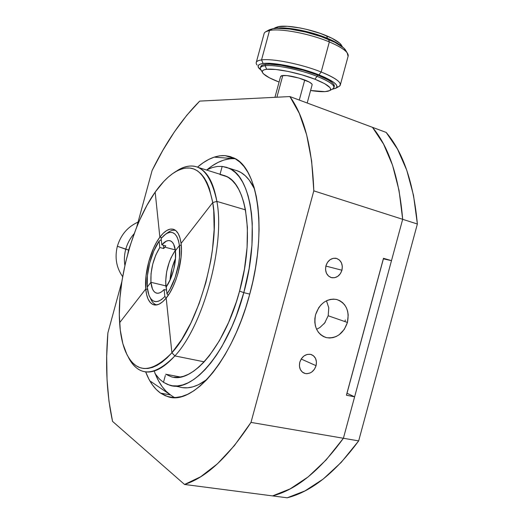 <?xml version="1.0" encoding="UTF-8"?>
<svg xmlns="http://www.w3.org/2000/svg" width="524" height="524" viewBox="0 0 524 524"><rect width="100%" height="100%" fill="white"/><g stroke="black" fill="none" stroke-linecap="round" stroke-linejoin="round"><path stroke-width="0.79" d="M272.559 495.901L290.106 488.905L308.112 476.932L326.072 459.974L343.397 438.267L402.674 219.307L399.046 190.494L392.548 165.237L383.542 144.074L372.466 127.325C389.136 147.283 399.203 177.944 402.674 219.307L343.397 438.267L358.671 440.887L341.242 462.351L323.144 479.1L304.948 490.916L287.185 497.8L272.559 495.901L287.185 497.8C311.308 491.754 335.137 472.786 358.671 440.887L417.366 224.01L358.671 440.887L343.397 438.267C319.974 470.526 296.361 489.737 272.559 495.901L184.546 484.464L200.64 476.781L217.401 463.838L234.366 445.636L250.989 422.403L313.811 190.854L311.623 160.94L306.678 134.93L299.309 113.38L289.896 96.567L386.188 132.434L397.526 149.163L406.775 170.254L413.515 195.38L417.366 224.01L402.674 219.307L417.366 224.01C413.6 182.935 403.211 152.412 386.188 132.434L372.466 127.325L383.542 144.074L392.548 165.237L399.046 190.494L402.674 219.307L391.487 260.644L383.404 258.843L391.487 260.644L402.674 219.307L313.811 190.854L250.989 422.403C228.366 456.876 206.22 477.561 184.546 484.464L112.542 421.375L184.546 484.464L272.559 495.901C296.361 489.737 319.974 470.526 343.397 438.267L326.072 459.974L308.112 476.932L290.106 488.905L272.559 495.901M235.276 158.772L214.192 157.128L235.276 158.772M150.938 381.577L174.315 397.533L150.938 381.577M236.507 170.47L241.02 172.553L245.252 175.717L249.142 179.968L254.572 189.059C250.328 180.118 245.042 174.21 238.715 171.341M179.463 386.981C187.716 389.417 196.886 386.915 206.96 379.461L198.452 384.74L192.93 386.836L187.625 387.799L182.568 387.649M154.96 373.514L159.519 379.088L163.481 382.324L165.342 375.485L163.481 382.324L167.818 384.57L172.488 385.788L177.466 385.919L182.706 384.93L188.149 382.802L193.756 379.514L199.454 375.079L205.185 369.512L210.877 362.857L216.464 355.167L221.875 346.515L231.863 326.721L236.311 315.808L243.804 292.647L239.56 291.115C224.96 346.626 191.522 384.721 170.772 376.566L165.682 374.215L180.492 377.038L165.682 374.215M225.844 176.129C246.562 183.636 254.867 236.442 239.56 291.115L236.357 301.896L228.628 322.371L219.484 340.574L209.41 355.658L204.19 361.829L198.923 367.003L193.684 371.156L188.522 374.254L183.498 376.298L178.658 377.293L174.047 377.254M226.958 176.673L219.982 174.499L226.958 176.673M224.279 175.494L228.353 177.479L232.152 180.466L235.636 184.448L238.754 189.419L241.459 195.341L243.706 202.179L245.474 209.869L247.407 227.54L247.073 247.616L244.426 269.166L239.56 291.115L243.804 292.647L249.103 268.694L251.952 245.212L252.26 223.381L251.474 213.412L250.086 204.222L248.134 195.904L245.645 188.535L242.671 182.169L239.252 176.857L235.44 172.619L231.294 169.468L226.853 167.405L222.183 166.409L220.047 174.256L222.183 166.409L217.329 166.462L212.351 167.536L206.443 170.012M222.183 166.409L229.027 168.263C251.297 176.405 260.389 233.37 243.804 292.647L249.752 294.115L243.804 292.647C227.973 352.816 191.777 393.832 169.435 385.127L163.481 382.324M346.973 393.38L383.411 258.81L346.973 393.38M274.943 97.32L280.602 76.491L281.486 75.711L286.969 75.58L298.877 78.037L309.271 82.045L311.78 83.86L312.147 84.705C312.049 83.486 309.579 81.914 304.739 79.995L299.289 100.064L304.739 79.995C295.916 76.845 288.606 75.332 282.803 75.469L276.895 97.222L282.803 75.469L280.602 76.53M138.939 221.724C128.131 226.289 120.939 234.47 117.363 246.254C120.795 234.844 127.699 226.787 138.061 222.084M128.609 250.066L130.207 245.435L128.609 250.066L125.747 249.254C124.299 254.657 124.011 260.061 124.889 265.465C124.011 260.061 124.299 254.657 125.747 249.254C127.378 243.372 130.194 238.178 134.183 233.658C130.194 238.178 127.378 243.372 125.747 249.254L117.363 246.254L128.609 250.066L127.836 253.577M122.662 276.659C116.354 267.685 114.586 257.553 117.363 246.254C114.586 257.553 116.354 267.685 122.662 276.659M260.343 68.251C260.415 66.948 262 66.109 265.111 65.729C274.491 64.4 300.056 69.561 317.079 76.347C328.247 80.847 333.886 84.508 334.011 87.318L332.989 88.746C336.159 86.139 330.86 82.013 317.079 76.347L317.452 74.991L317.079 76.347L314.865 79.19L301.942 74.847L288.102 71.415L275.683 69.469L266.709 69.292L263.958 69.869L262.498 70.858L262.354 72.207L263.5 73.858L269.356 77.781L279.089 82.058M333.985 86.899L334.364 86.002C334.247 83.172 328.613 79.497 317.452 74.991L328.057 79.897L331.554 82.17L333.683 84.2L334.253 86.473M341.799 45.83L341.15 44.75C338.995 41.985 334.155 39.005 326.642 35.809L327.415 38.291C310.503 31.08 284.853 26.272 275.264 28.361L278.296 26.645L287.414 26.305L299.918 27.929L306.822 29.423L320.472 33.444L332.013 38.272L339.572 43.086L341.799 45.837M273.502 28.597L278.296 26.645L275.061 27.746M327.415 38.291C333.86 41.01 338.517 43.623 341.393 46.138C338.517 43.623 333.86 41.01 327.415 38.291L326.642 35.809C310.981 29.108 287.257 24.674 278.296 26.645L275.264 28.361C284.853 26.272 310.503 31.08 327.415 38.291M265.832 31.682L269.362 29.75L272.585 28.748L277.209 28.283L289.942 29.062L305.558 32.023L321.409 36.693L334.777 42.267L343.489 47.782L346.01 50.887M345.277 49.662C342.82 46.518 337.253 43.106 328.561 39.424L329.341 41.933C338.628 45.857 344.576 49.479 347.17 52.793L348.087 56.33M348.237 55.708C348.277 51.955 341.976 47.363 329.341 41.933L321.179 71.998C333.893 77.172 340.292 81.39 340.384 84.652C340.259 85.838 339.087 86.689 336.866 87.213M265.655 31.787L269.539 30.477L272.585 28.748L268.917 29.992M256.171 62.88C256.249 61.38 258.037 60.391 261.535 59.919C272.185 58.243 301.647 64.125 321.179 71.998L329.341 41.933L328.561 39.424C310.398 31.682 282.809 26.508 272.585 28.748L269.539 30.477C280.373 28.119 309.92 33.68 329.341 41.933C309.92 33.68 280.373 28.119 269.539 30.477C265.982 31.158 264.135 32.37 263.991 34.106M332.019 89.296L336.212 87.986L337.024 86.565L336.303 84.737L334.05 82.569L325.208 77.526L318.939 74.86L303.959 69.803L287.892 65.834L280.32 64.478L267.699 63.293L263.14 63.496L259.989 64.216L258.339 65.402L258.208 67L261.306 70.426L258.928 68.231C256.996 65.723 258.398 64.144 263.14 63.496L261.535 59.919L269.539 30.477L261.535 59.919C256.491 60.646 255.011 62.369 257.094 65.081M260.474 67.694L260.952 66.162L262.517 65.061L265.471 64.4L269.729 64.21L281.506 65.323L303.501 70.281L317.452 74.991C300.429 68.186 274.864 63.037 265.471 64.4C262.36 64.786 260.769 65.631 260.697 66.941M339.166 86.349C342.919 83.323 336.919 78.541 321.179 71.998L318.939 74.86C333.69 80.951 339.349 85.392 335.91 88.196L332.209 89.27M318.939 74.86L321.179 71.998C301.647 64.125 272.185 58.243 261.535 59.919L263.14 63.496C273.161 62.015 300.658 67.544 318.939 74.86M324.972 91.641L328.07 91.228L329.996 90.41L330.651 89.198L329.982 87.632L324.723 83.696L314.865 79.19C327.651 84.403 332.602 88.202 329.727 90.593L324.972 91.641C321.284 91.824 316.489 91.445 310.588 90.488L324.972 91.641M279.063 82.045C270.613 78.81 265.249 75.882 262.963 73.262C261.319 71.126 262.563 69.803 266.709 69.292L265.111 65.729L265.471 64.4L265.111 65.729C260.657 66.312 259.334 67.773 261.129 70.105M314.865 79.19L317.079 76.347C300.056 69.561 274.491 64.4 265.111 65.729L266.709 69.292C275.447 68.127 299.08 72.928 314.865 79.19M229.283 158.87L223.656 160.128L218.01 162.44L212.338 165.754L207.124 169.658C216.51 161.87 225.7 158.222 234.673 158.726L225.117 155.628L233.39 157.79C257.71 166.783 267.888 229.289 249.588 294.724C232.099 361.16 192.216 406.034 167.765 396.609L160.541 393.131L170.477 394.913L160.541 393.131C154.279 388.638 149.32 381.557 145.665 371.883L148.921 379.166L152.34 384.773L156.218 389.45L160.541 393.131L165.283 395.738L170.405 397.212L175.874 397.487L181.638 396.53L187.651 394.303L193.854 390.786L200.168 385.985L206.535 379.913L212.862 372.616L219.084 364.141L225.117 354.584L230.868 344.039L236.265 332.635L241.23 320.511L245.691 307.817L249.588 294.724L252.856 281.414L255.47 268.065L257.389 254.847L258.594 241.95L259.079 229.525L258.849 217.735L257.926 206.711L256.334 196.572L254.107 187.428L251.297 179.359L247.944 172.416L244.112 166.658L239.848 162.093L235.224 158.746L230.291 156.591L225.117 155.628L234.673 158.726M155.445 374.221L158.589 380.961L162.093 386.561L166.062 391.231L170.477 394.913C163.495 389.974 158.084 382.009 154.239 371.018M197.489 167.143C206.921 159.021 216.13 155.183 225.117 155.628L219.752 155.811L214.251 157.108L208.676 159.466L203.076 162.826L197.489 167.143M199.696 101.099L289.896 96.567L199.696 101.099L186.734 115.339L174.4 131.878L162.826 150.368L152.104 170.497L136.672 227.167L152.104 170.497C165.984 142.161 181.848 119.027 199.696 101.099M328.771 307.83L328.194 315.769L347.438 322.45L344.294 329.386L339.224 334.712L336.198 336.506L332.989 337.62L329.714 338.013L326.498 337.653L323.478 336.565L320.754 334.771L318.448 332.354L316.647 329.393L315.415 326.007L314.819 322.319L314.872 318.487L315.579 314.655L318.808 307.601L321.205 304.654L324.002 302.25L327.087 300.481L330.336 299.42L333.631 299.106L336.834 299.538L339.821 300.697L342.493 302.538L344.74 304.988L346.475 307.948L347.648 311.302L348.211 314.931L347.438 322.45C343.43 333.664 336.454 338.727 326.498 337.653L322.915 336.264L326.092 337.554C316.935 333.971 313.431 326.341 315.579 314.655C319.535 303.632 326.36 298.529 336.061 299.361L336.834 299.538C346.089 303.154 349.626 310.791 347.438 322.45L328.194 315.769L328.777 307.83L326.472 300.776M345.329 319.981L344.897 321.566M347.006 393.262L354.61 396.838L346.41 395.207L383.476 258.312L391.487 260.644L383.476 258.312L346.41 395.207L354.61 396.838L343.397 438.267L250.989 422.403L343.397 438.267L354.61 396.838L347.006 393.262M121.843 281.63L107.879 332.91L106.7 356.523L107.034 379.363L108.959 401.102L112.542 421.375C106.772 394.841 105.219 365.352 107.879 332.91L121.843 281.63M331.378 277.615L328.502 276.056L326.452 273.259L325.548 269.663L325.928 265.806L327.546 262.288L330.14 259.655L333.31 258.306L336.572 258.443L339.428 260.035L341.445 262.832L342.323 266.408L341.936 270.227L340.345 273.711L337.784 276.344L334.633 277.713L331.378 277.615C326.655 275.722 324.841 271.786 325.928 265.806C327.736 260.605 330.952 258.083 335.576 258.24L336.572 258.443C341.248 260.389 343.037 264.319 341.936 270.227L325.863 266.068L341.936 270.227C340.089 275.526 336.801 278.041 332.072 277.766L331.378 277.615M305.368 373.553L302.446 372.178L300.35 369.538L299.42 366.034L299.793 362.208L301.418 358.652L304.044 355.914L307.261 354.407L310.575 354.355L313.476 355.77L315.54 358.416L316.444 361.894L316.07 365.68L314.466 369.21L311.872 371.942L310.326 372.878L307.012 373.697L305.368 373.553L302.453 372.184L304.568 373.337C300.317 371.411 298.726 367.704 299.793 362.208C301.883 356.471 305.479 353.851 310.575 354.355L311.079 354.493C315.487 356.353 317.151 360.086 316.07 365.68L301.176 359.032L316.07 365.68C314.02 371.372 310.457 373.992 305.368 373.553M289.896 96.567C304.267 116.374 312.238 147.801 313.811 190.854L402.674 219.307C399.203 177.944 389.136 147.283 372.466 127.325L289.896 96.567M336.041 258.312L336.572 258.443L336.041 258.312M325.28 322.122L323.832 324.009M316.601 329.295L319.909 327.513L324.67 322.974L328.194 315.769M119.61 322.725C116.832 281.427 132.487 223.958 155.169 192.112C161.431 183.223 167.857 176.654 174.453 172.409C193.369 161.202 206.135 171.243 212.744 202.546C220.663 245.049 199.421 323.256 171.898 352.79C150.748 374.188 135.238 373.651 125.367 351.172C122.23 343.371 120.31 333.893 119.61 322.725L145.764 288.979L146.026 275.873L148.77 261.581L153.597 248.062L156.597 242.18L159.859 237.176L155.169 192.112L147.054 205.146L139.653 220.106L136.286 228.15L130.319 245.081L125.518 262.721L122.013 280.563L119.917 298.11L119.321 314.832L120.291 330.212L122.858 343.698L127.005 354.761L129.657 359.215L132.677 362.877L136.043 365.68L139.738 367.573L143.74 368.516L148.004 368.47L152.497 367.403L157.187 365.3L162.014 362.156L166.94 357.977L171.898 352.79L174.878 355.914L171.898 352.79L166.2 298.064L162.604 301.824L159.067 304.169L155.726 305.034L152.713 304.418L150.133 302.381L148.076 299.021L146.602 294.488L145.764 288.979L119.61 322.725M128.236 356.995C138.696 377.221 154.246 376.861 174.878 355.914C203.325 325.686 225.222 245.062 216.884 201.406L212.744 202.546L216.884 201.406C225.222 245.062 203.325 325.686 174.878 355.914L204.19 361.829L174.878 355.914C162.617 369.328 151.672 374.365 142.05 371.031C136.384 368.922 131.779 364.246 128.236 356.995M177.197 170.614C184.612 165.918 191.535 164.824 197.961 167.333C207.242 171.23 213.55 182.588 216.884 201.406L245.474 209.869L216.884 201.406C209.934 169.291 196.703 159.027 177.184 170.621M212.744 202.546L181.062 243.431L181.435 249.896L181.081 257.088L178.232 272.441L175.854 279.947L172.966 286.903L169.704 293.027L166.2 298.064L171.898 352.79L181.697 339.545L190.926 322.915L199.12 303.625L205.834 282.613L210.727 260.932L212.403 250.184L214.152 229.551L213.74 210.884L212.744 202.546L209.292 188.286L206.901 182.49L204.111 177.643L200.961 173.765L197.502 170.876L193.769 168.977L189.812 168.047L185.679 168.086L181.402 169.049L177.04 170.916L172.619 173.634L168.184 177.164L163.776 181.455L155.169 192.112L159.859 237.176C164.87 230.586 169.54 228.012 173.876 229.44C177.616 231.032 180.014 235.695 181.062 243.431L212.744 202.546M161.759 237.68L159.859 237.176L163.272 233.232L166.711 230.521L170.058 229.152L173.175 229.211L175.94 230.724L178.245 233.671L179.974 237.955L181.062 243.431C183.334 259.518 176.025 286.425 166.2 298.064C161.438 303.782 157.115 305.977 153.237 304.641C149.078 302.826 146.582 297.599 145.764 288.979C144.218 273.07 150.735 249.142 159.859 237.176L161.759 237.68M147.499 289.386L145.764 288.979L147.499 289.386M175.527 258.404C172.435 265.327 170.601 272.578 170.025 280.144L172.127 267.888L175.527 258.404M175.402 250.734C176.791 261.253 172.481 278.27 166.226 286.903L166.96 293.879L168.283 295.248L166.96 293.879L169.972 289.163L175.167 277.392L178.605 264.044L179.49 257.415L179.431 245.527C181.369 259.583 175.422 282.678 166.96 293.879L166.226 286.903L170.49 279.102L173.713 269.533L175.435 259.59L175.402 250.734L179.431 245.527L175.402 250.734C174.695 245.239 173.012 241.944 170.352 240.844C167.739 239.966 164.896 241.289 161.805 244.826L166.331 241.138L168.486 240.562L170.47 240.889L172.213 242.114L173.654 244.21L175.402 250.734M166.508 289.687L165.65 281.532L166.639 271.845L169.317 262.007L171.178 257.467L175.35 250.321C168.374 260.893 165.204 272.749 165.846 285.881L150.938 282.305L147.231 287.08L150.938 282.305L152.458 288.94L153.781 291.22L155.431 292.674L157.364 293.257L159.506 292.923L161.785 291.672L164.123 289.543L164.844 296.512C157.704 303.724 152.399 303.285 148.934 295.195L147.231 287.08C145.875 273.168 151.259 252.372 159.132 241.099L153.761 251.068L149.687 263.087L147.408 275.631L147.231 287.08L147.965 291.92L149.229 295.936L150.991 298.975L153.191 300.914L155.772 301.66L158.641 301.176L161.7 299.446L164.844 296.512L166.259 297.986L164.844 296.512L164.123 289.543L166.567 290.126L164.123 289.543C161.189 292.661 158.523 293.813 156.126 293.001C153.263 291.789 151.534 288.22 150.938 282.305L165.846 285.881L166.534 289.792M161.268 239.71L159.132 241.099L159.787 247.498L163.763 248.54L159.787 247.498C153.349 258.201 150.401 269.801 150.938 282.305L151.036 273.685L152.72 264.22L155.766 255.103L159.787 247.498L159.132 241.099L161.235 239.73M163.763 248.54L164.765 247.138L175.265 249.883L164.765 247.138L165.787 245.874L161.805 244.826L165.787 245.874L163.763 248.54L163.416 245.252L163.763 248.54M181.225 245.042L179.431 245.527L181.225 245.042M156.899 304.896L155.942 304.68C153.591 303.782 151.737 301.595 150.388 298.136C151.895 302.001 154.023 304.261 156.774 304.916M161.13 238.427L165.702 234.097C172.887 229.813 177.466 233.625 179.431 245.527L178.507 240.713L177.033 236.887L175.075 234.169L172.71 232.643L170.038 232.335L167.143 233.239L164.143 235.296L161.13 238.427L161.805 244.826L161.13 238.427M175.638 230.475C173.405 229.866 170.994 230.442 168.414 232.184M166.815 233.416C169.73 230.94 172.475 229.918 175.036 230.331M225.405 175.933L198.216 167.438M238.204 171.112L228.523 168.04M178.966 386.823L174.315 385.965M307.188 103.012L312.147 84.737M333.998 87.397L334.358 86.087M342.46 46.931L341.131 44.723M347.143 52.76L345.251 49.629M340.377 84.744L348.224 55.813M256.328 62.218L264.011 33.968M335.819 88.248L339.002 86.447M329.648 90.639L332.851 88.825M261.103 70.072L262.36 72.233M167.189 396.439L173.195 397.506M332.013 277.759L330.67 277.386M326.131 337.561L323.249 336.447M304.634 373.357L303.075 372.623M174.099 172.632L176.483 171.073M153.263 304.654L154.829 305.007M156.1 292.988L157.167 293.237M165.479 234.248L168.171 232.355"/></g></svg>
